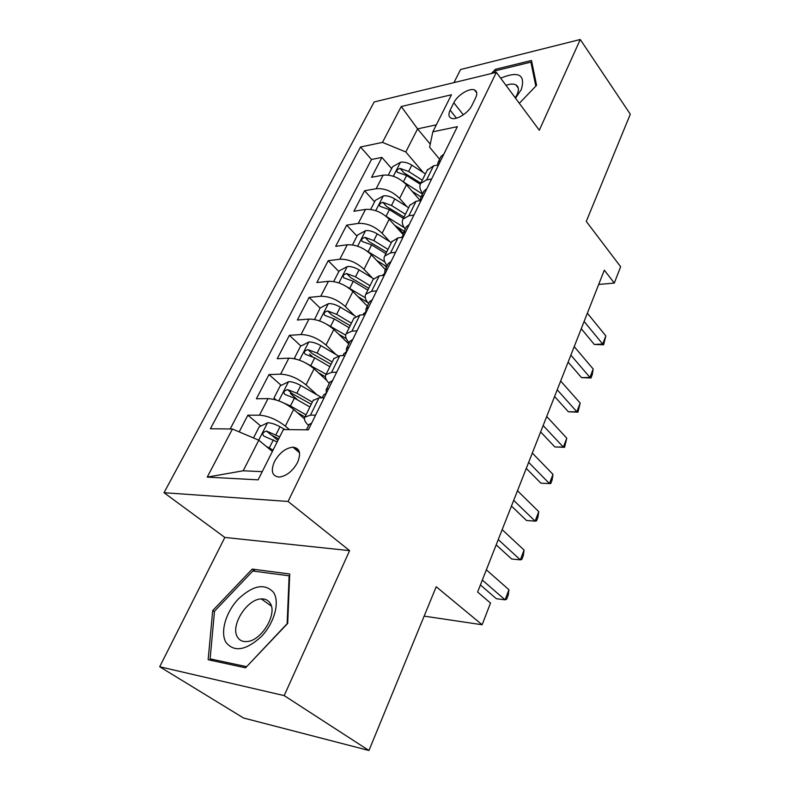 <?xml version="1.0" encoding="UTF-8"?>
<svg xmlns="http://www.w3.org/2000/svg" width="790" height="790" viewBox="0 0 790 790"><rect width="100%" height="100%" fill="white"/><g stroke="black" fill="none" stroke-linecap="round" stroke-linejoin="round"><path stroke-width="1.19" d="M297.544 462.466C301.316 453.124 299.766 448.019 292.902 447.17C285.585 448.068 279.443 452.868 274.456 461.587C270.496 471.107 272.106 476.271 279.285 477.071C286.582 476.005 292.675 471.146 297.544 462.466M159.698 666.76L243.567 718.011L368.96 750.5L284.183 695.615L349.605 550.64L288.064 501.453L164.024 492.703L224.844 537.437L159.698 666.76L284.183 695.615M288.064 501.453L496.337 72.344L374.184 101.959L164.024 492.703M496.337 72.344L539.313 130.241L580.265 39.5L460.56 69.52L453.964 82.624M580.265 39.5L630.302 114.204L586.279 221.407L620.634 266.734L614.304 283.077L604.311 270.15L477.614 592.026L490.521 603.046L482.127 624.752L436.218 586.733L368.96 750.5M420.004 200.324L406.465 184.761C399.345 177.661 391.573 174.462 383.13 175.153L371.577 177.286L381.916 157.417L391.633 168.566M406.791 206.526L399.612 198.409C392.423 191.328 384.592 188.099 376.139 188.721L364.585 190.745L374.588 201.796M397.419 227.016L403.157 233.346M364.585 190.745L353.92 211.256L365.494 209.399C373.966 208.876 381.866 212.145 389.184 219.195L402.811 234.245M385.332 269.568L371.33 254.765C363.805 247.764 355.786 244.436 347.274 244.762L335.681 246.332L346.692 225.15L357.011 236.092M384.454 265.213L386.438 267.316M367.33 306.125L352.893 291.51C345.151 284.578 337.004 281.181 328.452 281.309L316.839 282.553L328.215 260.68L338.851 271.493M348.736 343.907L333.824 329.499C325.855 322.646 317.57 319.17 308.989 319.081L297.366 319.999L309.127 297.386L320.108 308.06M326.882 380.553L314.094 368.792C305.888 362.027 297.475 358.482 288.854 358.156L277.231 358.709L289.397 335.325L300.931 346.04M309.571 354.058L312.267 356.557M304.436 418.868L293.683 409.467C285.22 402.791 276.668 399.167 268.027 398.604L256.404 398.772L268.985 374.569L281.2 385.372M290.394 393.499L297.879 400.125M453.825 102.769L450.132 110.166C448.216 114.313 448.621 117.009 451.367 118.263C456.314 120.515 468.549 112.871 471.986 105.297L475.659 97.792C477.466 93.832 477.091 91.225 474.553 89.981C469.645 87.562 457.341 95.195 453.825 102.769L463.325 114.827M430.254 144.175L417.584 128.869L405.803 151.966L382.478 142.388L360.526 146.999L210.407 428.753L232.438 429L207.247 477.111L258.113 479.856L283.363 429.562L308.357 429.839L457.351 126.667L432.831 131.821L429.622 147.226L439.625 159.274M382.478 142.388L401.251 106.522L451.426 94.78L432.831 131.821M289.397 429.632L285.318 426.136L293.683 409.467M317.155 394.931L306.016 384.898L314.094 368.792M336.066 354.582L326.013 345.052L333.824 329.499M354.493 315.644L345.339 306.55L352.893 291.51M372.416 278.041L364.022 269.311L371.33 254.765M389.855 241.691L382.113 233.287L389.184 219.195M381.916 157.417L371.507 159.481L230.176 428.97M285.318 426.136C276.747 419.51 268.136 415.856 259.485 415.175L247.863 415.185L239.192 431.873M268.985 374.569L280.608 374.164C289.239 374.588 297.712 378.163 306.016 384.898M289.397 335.325L301.02 334.555C309.621 334.733 317.945 338.238 326.013 345.052M309.127 297.386L320.74 296.26C329.312 296.22 337.508 299.647 345.339 306.55M328.215 260.68L339.819 259.238C348.351 258.982 356.418 262.349 364.022 269.311M346.692 225.15L358.275 223.412C366.767 222.968 374.717 226.256 382.113 233.287M431.636 178.994L426.6 179.883L420.695 183.418C419.174 186.302 419.855 189.689 422.739 193.57M438.559 164.922L433.522 165.851L427.252 170.186M421.08 200.472L416.034 201.282L409.803 205.39M405.29 229.031C402.298 225.199 401.537 221.891 403.009 219.116L408.874 215.789L413.93 215.028M403.019 237.237L397.953 237.918L391.771 241.78M387.238 265.687C384.138 261.915 383.298 258.695 384.71 256.029L390.537 252.928L395.612 252.296M384.315 275.276L379.24 275.829L373.117 279.423M368.584 303.597C365.365 299.884 364.437 296.754 365.79 294.216L371.567 291.362L376.662 290.868M364.96 314.667L359.865 315.072L353.811 318.38M349.269 342.821C345.931 339.177 344.914 336.145 346.198 333.745L351.925 331.158L357.021 330.812M344.904 355.47L339.799 355.717L333.824 358.719M329.282 383.436C325.816 379.862 324.69 376.949 325.905 374.697L331.573 372.386L336.678 372.209M324.117 397.775L319.002 397.854L313.107 400.51M308.564 425.514C304.97 422.028 303.735 419.233 304.871 417.14L310.47 415.135L315.585 415.135M423.252 172.487L405.803 151.966M424.151 616.131L482.127 624.752M598.692 284.43L614.304 283.077M436.337 124.85L417.584 128.869L401.251 106.522M272.372 451.455L258.784 440.208L243.192 470.781L262.221 471.67M371.507 159.481L360.526 146.999M247.863 415.185L260.828 426.077M271.602 435.122L277.912 440.425M232.438 429L258.784 440.208M207.247 477.111L243.192 470.781M519.316 103.302L536.578 85.34L531.482 60.484L495.429 69.303L491.321 73.559M349.605 550.64L224.844 537.437M245.552 667.807L287.698 623.409L289.723 573.984L252.247 569.096L212.717 610.561L208.145 659.739L245.552 667.807M496.347 70.547L495.429 69.303M214.455 611.727L212.717 610.561M255.338 571.348L252.247 569.096M443.931 153.991L440.938 156.608M581.262 328.719L594.317 344.46L602.691 344.065L584.116 321.461M605.821 335.878L603.629 344.796L602.691 344.065L605.821 335.878L587.365 313.205M440.425 161.111L439.517 161.061L437.986 162.612L437.443 165.12M437.63 165.09L439.023 163.974M603.629 344.796L594.317 344.46M412.163 191.318L421.06 196.977M403.957 182.283L422.492 194.083M388.285 175.084L392.571 166.739L400.629 162.207C404.125 161.753 407.857 162.73 411.827 165.15L425.425 173.879M422.275 180.219L408.628 171.489L400.135 168.438C397.143 169.297 396.185 170.571 397.271 172.25L406.603 175.508L420.29 184.258M400.135 168.438L403.838 172.724L420.833 183.142M515.514 98.177L521.311 89.507C525.597 74.616 518.704 70.823 500.653 78.151M515.238 97.802L517.095 94.593C519.158 89.882 518.763 86.643 515.89 84.876C513.48 83.651 510.182 83.819 505.995 85.359M493.72 72.976L495.982 70.636L530.91 62.124L535.817 86.13M532.174 63.891L530.91 62.124M273.459 592.283C264.778 583.05 253.106 585.252 238.452 598.899C225.999 611.845 219.966 631.97 225.891 642.28C234.097 652.5 245.957 650.555 261.46 636.444C274.565 622.767 280.025 601.852 273.459 592.283M269.973 602.997C267.998 600.074 265.094 598.711 261.263 598.919C246.964 598.978 230.028 625.947 237.514 637.125C239.528 640.433 242.678 641.905 246.974 641.549C261.618 640.927 277.922 613.277 269.973 602.997M246.381 666.632L210.12 658.85L214.505 611.203L252.81 571.012L289.13 575.811L287.145 623.685L246.559 666.75M213.221 660.835L210.12 658.85M289.634 576.187L289.13 575.811M426.906 188.632L423.944 191.131M568.119 362.106L581.539 377.64L589.962 377.423L570.864 355.125M593.181 368.989L592.263 374.618L590.979 377.976L589.962 377.423L593.181 368.989L574.212 346.622M423.282 195.999L422.383 195.89L420.873 197.362L420.418 200.067M419.5 200.729L421.83 198.952M590.979 377.976L581.539 377.64M409.309 224.439L406.376 226.809M554.58 396.491L568.375 411.788L576.858 411.758L557.217 389.806M580.176 403.078L577.964 412.143L576.858 411.758L580.176 403.078L560.663 381.037M405.566 232.043L404.678 231.875L403.196 233.287L402.821 236.092M401.152 237.484L404.065 235.104M577.964 412.143L568.375 411.788M391.109 261.45L388.226 263.692M540.637 431.913L554.837 446.943L563.359 447.12L543.155 425.534M566.776 438.183L564.564 447.318L563.359 447.12L566.776 438.183L546.71 416.498M387.248 269.331L386.369 269.094L384.908 270.427L384.661 273.33M382.469 275.384L385.688 272.491M564.564 447.318L554.837 446.943M372.288 299.756L369.444 301.849M526.278 468.411L540.883 483.174L549.455 483.569L528.648 462.367M552.97 474.356L552.151 479.876L550.749 483.549L549.455 483.569L552.97 474.356L532.322 453.055M368.288 307.903L367.429 307.596L365.997 308.851L365.889 311.833M363.489 313.946L366.678 311.181M385.797 216.085L404.263 227.648M394.743 225.338L404.194 231.253M370.678 209.429L375.329 200.364L383.466 195.871C386.972 195.486 390.744 196.513 394.793 198.942L408.657 207.701M405.418 214.248L391.494 205.489L382.883 202.358C379.783 203.247 378.825 204.571 380.029 206.318L389.401 209.636L403.354 218.405M382.883 202.358L386.695 206.605L404.016 217.072M366.886 250.953L384.809 261.934M376.702 260.433L386.774 266.635M352.488 244.9L357.534 235.065L365.74 230.621C369.256 230.315 373.087 231.391 377.205 233.83L391.356 242.619M388.009 249.383L373.798 240.595L365.059 237.375C361.85 238.313 360.912 239.686 362.235 241.503L371.636 244.88L385.875 253.679M365.059 237.375L368.999 241.582L386.656 252.099M347.254 287.017L365.276 297.741M357.979 296.655L367.686 302.521M333.696 281.556L339.157 270.911L347.432 266.516C350.967 266.299 354.838 267.415 359.045 269.874L373.492 278.692M370.016 285.674L355.52 276.856L346.662 273.557C343.324 274.535 342.396 275.957 343.867 277.853L353.288 281.289L367.824 290.108M346.662 273.557L350.721 277.705L368.733 288.271M326.853 324.325L345.684 335.148M338.525 334.042L346.326 338.673M314.548 319.506L320.167 307.952L328.512 303.617C332.057 303.478 335.977 304.654 340.273 307.122L355.589 316.306M351.432 323.179L336.629 314.341L327.633 310.954C324.176 311.971 323.258 313.462 324.878 315.417L334.318 318.923L349.16 327.761M327.633 310.954L331.83 315.042L350.207 325.648M352.804 339.404L350 341.339M511.456 506.044L526.495 520.501L535.116 521.124L513.698 500.366M538.74 511.634L537.96 517.114L536.509 520.906L535.116 521.124L538.74 511.634L517.48 490.758M348.657 347.847L347.827 347.462L346.415 348.627L346.474 351.678M343.838 353.861L346.988 351.234M305.661 362.946L326.122 374.262M318.271 372.643L325.411 376.791M295.598 358.986L294.512 357.988L300.526 346.247L308.949 341.971C312.504 341.932 316.474 343.156 320.859 345.635L338.268 355.875M294.512 357.988L295.756 359.025M332.215 361.968L317.096 353.1L307.962 349.624C304.377 350.691 303.478 352.241 305.246 354.276L314.706 357.85L329.865 366.708M307.962 349.624L312.287 353.653L331.059 364.299M332.62 380.474L329.865 382.241M496.179 544.873L511.663 559.004L520.333 559.863L498.263 539.58M524.076 550.067L523.326 555.508L521.835 559.419L520.333 559.863L524.076 550.067L502.163 529.665M328.324 389.223L327.633 388.719L326.132 389.826L326.389 392.916M323.485 395.217L326.596 392.729M283.64 402.959L290.463 405.942L306.016 414.819M297.149 412.499L304.96 416.952M276.105 399.967L273.982 398.012L280.213 385.856L288.715 381.649C292.27 381.718 296.29 383.002 300.773 385.49L322.123 397.805M312.327 402.09L296.872 393.223L287.6 389.638C283.887 390.764 282.998 392.383 284.943 394.487L294.403 398.13L309.897 407.008M287.6 389.638L292.083 393.598L311.25 404.273M311.695 423.045L309.009 424.625M480.409 584.946L496.367 598.721L505.077 599.837L482.325 580.067M508.938 589.725L508.227 595.117L506.696 599.146L505.077 599.837L508.938 589.725L486.354 569.827M266.269 446.409L273.083 450.043M253.501 437.956L259.189 426.857L267.761 422.729C271.325 422.917 275.404 424.25 279.976 426.748L284.993 429.582M279.7 436.87L266.526 431.063C262.675 432.258 261.806 433.947 263.919 436.129L277.142 441.956M266.526 431.063L271.158 434.954L278.682 438.885M293.446 447.18L298.59 450.073M399.612 198.409L406.465 184.761M376.139 188.721L383.13 175.153M259.485 415.175L268.027 398.604M280.608 374.164L288.854 358.156M301.02 334.555L308.989 319.081M320.74 296.26L328.452 281.309M339.819 259.238L347.274 244.762M358.275 223.412L365.494 209.399M426.6 179.883L433.522 165.851M408.874 215.789L416.034 201.282M390.537 252.928L397.953 237.918M371.567 291.362L379.24 275.829M351.925 331.158L359.865 315.072M331.573 372.386L339.799 355.717M310.47 415.135L319.002 397.854M456.482 118.164L450.132 110.166M440.099 161.772L439.517 161.061M400.431 162.325L393.321 176.259M406.603 175.508L403.413 181.828M411.827 165.15L408.628 171.489M422.996 196.592L422.383 195.89M405.31 232.576L404.678 231.875M387.021 269.775L386.369 269.094M368.101 308.278L367.429 307.596M383.259 195.989L375.764 210.673M389.401 209.636L386.073 216.253M394.793 198.942L391.494 205.489M365.533 230.739L357.643 246.203M371.636 244.88L368.199 251.704M377.205 233.83L373.798 240.595M347.225 266.625L338.91 282.929M353.288 281.289L349.733 288.34M359.045 269.874L355.52 276.856M328.304 303.725L319.535 320.908M334.318 318.923L330.645 326.221M340.273 307.122L336.629 314.341M348.518 348.133L347.827 347.462M308.742 342.08L299.499 360.191M314.706 357.85L310.895 365.395M320.859 345.635L317.096 353.1M328.225 389.421L327.504 388.759M288.498 381.758L278.751 400.856M294.403 398.13L290.463 405.942M300.773 385.49L296.872 393.223M267.543 422.838L258.705 440.168M273.38 439.842L269.301 447.93M279.976 426.748L275.937 434.757M299.538 452.769L292.902 447.17M420.695 183.418L427.607 169.465M403.009 219.116L410.148 204.689M384.71 256.029L392.107 241.108M365.79 294.216L373.433 278.781M346.198 333.745L354.118 317.768M325.905 374.697L334.111 358.147M304.871 417.14L313.373 399.977M476.745 92.845L474.553 89.981M441.175 156.134L437.986 162.612M518.27 88.115L515.89 84.876M271.335 606.058L261.263 598.919M424.171 190.676L420.873 197.362M406.593 226.365L403.196 233.287M388.433 263.268L384.908 270.427M382.676 274.969L382.419 275.483M369.641 301.444L365.997 308.851M363.676 313.551L363.054 314.815M368.229 308.021L367.725 307.507M350.187 340.954L346.415 348.627M344.015 353.486L342.998 355.569M348.607 347.956L348.035 347.403M330.042 381.876L326.132 389.826M323.653 394.862L322.202 397.805M328.275 389.312L327.633 388.719M309.166 424.289L306.441 429.819"/></g></svg>
